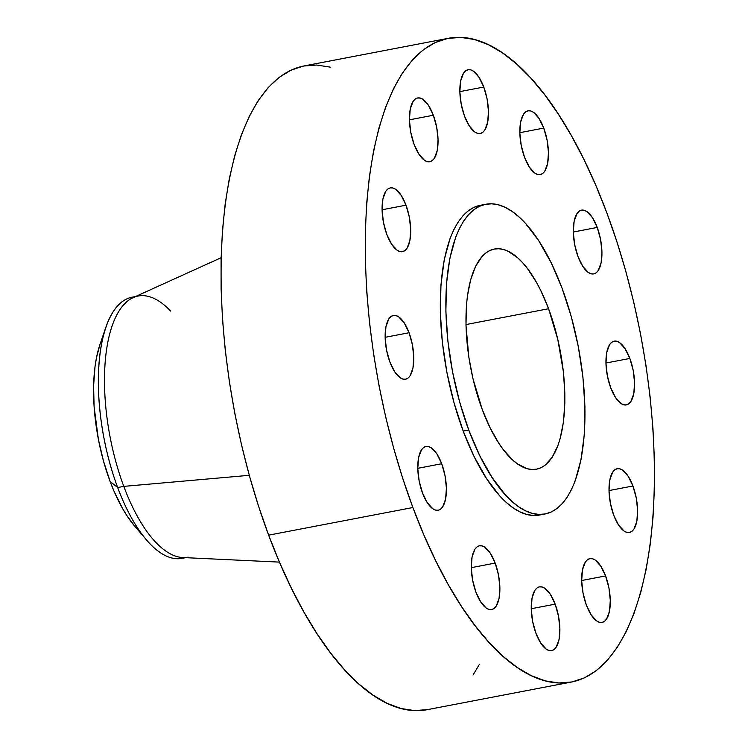 <?xml version="1.0" encoding="UTF-8"?>
<svg xmlns="http://www.w3.org/2000/svg" width="748" height="748" viewBox="0 0 748 748"><rect width="100%" height="100%" fill="white"/><g stroke="black" fill="none" stroke-linecap="round" stroke-linejoin="round"><path stroke-width="1.12" d="M632.93 485.994L609.003 490.576L632.93 485.994L628.124 476.214L622.598 470.146L619.812 468.818L617.175 468.716L614.763 469.838L612.687 472.138L609.816 479.889L609.012 490.791L610.377 503.189L613.715 515.185A32.463 13.202 -100.8 0 1 617.222 468.706A32.463 13.202 -100.8 0 1 632.93 485.994A32.463 13.202 -100.8 0 1 629.433 532.473A32.463 13.202 -100.8 0 1 613.715 515.185L618.521 524.965L624.056 531.033L626.833 532.361L629.479 532.464L631.882 531.342L633.958 529.042L636.829 521.291L637.642 510.388L636.268 497.99L632.93 485.994M605.59 575.932L581.663 580.513L605.59 575.932L600.784 566.152L595.249 560.084L592.472 558.756L589.826 558.653L587.423 559.766L585.338 562.066L582.477 569.817L581.663 580.729L583.038 593.117L586.376 605.123A32.463 13.202 -100.8 0 1 589.873 558.644A32.463 13.202 -100.8 0 1 605.59 575.932A32.463 13.202 -100.8 0 1 602.084 622.401A32.463 13.202 -100.8 0 1 586.376 605.123L591.172 614.893L596.708 620.962L599.485 622.289L602.131 622.401L604.543 621.279L606.619 618.979L609.489 611.228L610.293 600.326L608.928 587.928L605.59 575.932M555.166 604.141L531.239 608.732L555.166 604.141L550.36 594.37L544.834 588.302L542.048 586.974L539.411 586.862L536.999 587.984L534.923 590.284L532.052 598.035L531.248 608.937L532.613 621.336L535.951 633.332A32.463 13.202 -100.8 0 1 539.448 586.862A32.463 13.202 -100.8 0 1 555.166 604.141A32.463 13.202 -100.8 0 1 551.669 650.62A32.463 13.202 -100.8 0 1 535.951 633.332L540.757 643.112L546.292 649.18L549.069 650.508L551.715 650.61L554.118 649.498L556.194 647.198L559.065 639.447L559.878 628.535L558.504 616.146L555.166 604.141M495.176 563.085L471.249 567.667L495.176 563.085L490.379 553.305L484.844 547.237L482.067 545.909L479.421 545.806L477.009 546.919L474.933 549.219L472.072 556.97L471.259 567.872L472.624 580.27L475.971 592.266A32.463 13.202 -100.8 0 1 479.468 545.797A32.463 13.202 -100.8 0 1 495.176 563.085A32.463 13.202 -100.8 0 1 491.679 609.555A32.463 13.202 -100.8 0 1 475.971 592.266L480.768 602.047L486.303 608.115L489.08 609.442L491.726 609.545L494.129 608.433L496.214 606.132L499.075 598.381L499.888 587.479L498.523 575.081L495.176 563.085M441.703 463.741L417.777 468.323L441.703 463.741L436.897 453.961L431.362 447.893L428.585 446.565L425.939 446.463L423.536 447.584L421.461 449.885L418.59 457.636L417.777 468.538L419.151 480.927L422.489 492.932A32.463 13.202 -100.8 0 1 425.986 446.453A32.463 13.202 -100.8 0 1 441.703 463.741A32.463 13.202 -100.8 0 1 438.197 510.22A32.463 13.202 -100.8 0 1 422.489 492.932L427.295 502.712L432.821 508.771L435.607 510.099L438.244 510.211L440.656 509.089L442.732 506.789L445.602 499.038L446.406 488.135L445.041 475.737L441.703 463.741M409.062 332.738L385.136 337.32L409.062 332.738L404.257 322.968L398.721 316.9L395.944 315.572L393.298 315.46L390.895 316.582L388.81 318.882L385.949 326.633L385.136 337.535L386.51 349.933L389.848 361.929A32.463 13.202 -100.8 0 1 393.345 315.45A32.463 13.202 -100.8 0 1 409.062 332.738A32.463 13.202 -100.8 0 1 405.556 379.217A32.463 13.202 -100.8 0 1 389.848 361.929L394.645 371.709L400.18 377.777L402.957 379.105L405.603 379.208L408.015 378.086L410.091 375.786L412.961 368.035L413.766 357.133L412.4 344.744L409.062 332.738M406.005 205.186L382.078 209.767L406.005 205.186L401.199 195.406L395.664 189.338L392.887 188.01L390.241 187.907L387.838 189.029L385.753 191.329L382.892 199.08L382.078 209.982L383.453 222.371L386.791 234.376A32.463 13.202 -100.8 0 1 390.288 187.898A32.463 13.202 -100.8 0 1 406.005 205.186A32.463 13.202 -100.8 0 1 402.499 251.665A32.463 13.202 -100.8 0 1 386.791 234.376L391.587 244.157L397.123 250.225L399.899 251.543L402.546 251.655L404.958 250.533L407.034 248.233L409.895 240.482L410.708 229.58L409.343 217.182L406.005 205.186M433.344 115.248L409.418 119.83L433.344 115.248L428.539 105.468L423.013 99.409L420.226 98.082L417.59 97.969L415.177 99.091L413.102 101.391L410.231 109.143L409.427 120.045L410.792 132.443L414.13 144.439A32.463 13.202 -100.8 0 1 417.627 97.96A32.463 13.202 -100.8 0 1 433.344 115.248A32.463 13.202 -100.8 0 1 429.848 161.727A32.463 13.202 -100.8 0 1 414.13 144.439L418.936 154.219L424.471 160.287L427.248 161.615L429.894 161.718L432.297 160.596L434.373 158.296L437.243 150.544L438.057 139.642L436.682 127.254L433.344 115.248M483.769 87.039L459.842 91.621L483.769 87.039L478.963 77.259L473.428 71.191L470.651 69.863L468.005 69.76L465.602 70.873L463.517 73.173L460.656 80.924L459.842 91.826L461.217 104.224L464.555 116.221A32.463 13.202 -100.8 0 1 468.052 69.751A32.463 13.202 -100.8 0 1 483.769 87.039A32.463 13.202 -100.8 0 1 480.263 133.509A32.463 13.202 -100.8 0 1 464.555 116.221L469.351 126.001L474.887 132.069L477.663 133.396L480.31 133.499L482.722 132.387L484.798 130.087L487.668 122.335L488.472 111.433L487.107 99.035L483.769 87.039M543.749 128.095L519.823 132.686L543.749 128.095L538.953 118.324L533.418 112.256L530.641 110.928L527.995 110.816L525.582 111.938L523.506 114.238L520.636 121.989L519.832 132.892L521.197 145.29L524.535 157.286A32.463 13.202 -100.8 0 1 528.041 110.816A32.463 13.202 -100.8 0 1 543.749 128.095A32.463 13.202 -100.8 0 1 540.252 174.574A32.463 13.202 -100.8 0 1 524.535 157.286L529.341 167.066L534.876 173.134L537.653 174.462L540.299 174.565L542.702 173.452L544.787 171.152L547.648 163.401L548.462 152.489L547.087 140.1L543.749 128.095M629.872 358.442L605.945 363.023L629.872 358.442L625.066 348.661L619.54 342.593L616.754 341.266L614.117 341.163L611.705 342.275L609.629 344.576L606.759 352.327L605.955 363.238L607.32 375.627L610.658 387.632A32.463 13.202 -100.8 0 1 614.155 341.153A32.463 13.202 -100.8 0 1 629.872 358.442A32.463 13.202 -100.8 0 1 626.375 404.911A32.463 13.202 -100.8 0 1 610.658 387.632L615.464 397.403L620.999 403.471L623.776 404.799L626.422 404.902L628.825 403.789L630.901 401.489L633.771 393.738L634.585 382.836L633.21 370.438L629.872 358.442M597.231 227.439L573.305 232.02L597.231 227.439L592.425 217.659L586.89 211.591L584.113 210.272L581.467 210.16L579.064 211.282L576.989 213.582L574.118 221.333L573.305 232.235L574.679 244.633L578.017 256.629A32.463 13.202 -100.8 0 1 581.514 210.151A32.463 13.202 -100.8 0 1 597.231 227.439A32.463 13.202 -100.8 0 1 593.734 273.918A32.463 13.202 -100.8 0 1 578.017 256.629L582.823 266.41L588.358 272.478L591.135 273.805L593.781 273.908L596.184 272.786L598.26 270.486L601.13 262.735L601.944 251.833L600.569 239.435L597.231 227.439M188.141 557.167A132.938 54.071 -100.8 0 1 123.785 486.378L117.679 487.546L110.087 481.403A113.612 46.208 79.2 0 0 134.78 526.246L146.571 540.019A132.938 54.071 -100.8 0 1 117.679 487.546A132.938 54.071 79.2 0 0 182.026 558.335L185.541 557.662M184.765 557.625A132.938 54.071 -100.8 0 1 146.571 540.019M221.118 257.714L133.051 297.657A132.938 54.071 79.2 0 0 123.785 486.378L249.28 475.317L123.785 486.378A132.938 54.071 79.2 0 0 182.839 557.54L279.425 562.113M448.202 38.326L303.969 65.964A327.708 133.294 79.2 0 0 268.644 535.157L412.887 507.527A327.708 133.294 -100.8 0 1 448.202 38.326A327.708 133.294 -100.8 0 1 606.834 212.843L616.894 241.707L625.926 271.711L633.837 302.575L640.55 333.982L646.01 365.65L650.162 397.263L652.957 428.52L654.378 459.113L654.397 488.762L653.032 517.167L650.293 544.058L646.197 569.181L640.784 592.294L634.108 613.164L626.244 631.602L617.259 647.431L607.236 660.493L596.278 670.657L584.478 677.838L571.968 681.952L558.859 682.971L545.283 680.876L531.361 675.706L517.223 667.487L503.03 656.305L488.893 642.28L474.961 625.534L461.366 606.235L448.23 584.562L435.701 560.729L423.873 534.97L412.887 507.527L268.644 535.157A327.708 133.294 79.2 0 0 427.276 709.674L571.509 682.036A327.708 133.294 -100.8 0 1 412.887 507.527L402.826 478.664L393.794 448.65L385.884 417.795L379.161 386.389L373.71 354.72L369.559 323.108L366.763 291.851L365.342 261.258L365.314 231.609L366.688 203.204L369.428 176.313L373.523 151.19L378.937 128.076L385.603 107.198L393.476 88.76L402.461 72.939L412.485 59.877L423.443 49.714L435.233 42.533L447.753 38.419L460.861 37.4L474.438 39.494L488.36 44.665L502.488 52.884L516.69 64.066L530.828 78.091L544.759 94.837L558.354 114.135L571.481 135.809L584.02 159.633L595.847 185.401L606.834 212.843A327.708 133.294 -100.8 0 1 571.509 682.036M485.742 204.269L480.197 205.326A157.669 64.132 79.2 0 0 463.199 431.072L468.744 430.016A157.669 64.132 -100.8 0 1 485.742 204.269A157.669 64.132 -100.8 0 1 562.066 288.232L571.248 316.554L578.288 346.52L582.907 376.964L584.936 406.716L584.291 434.653L581 459.674L575.193 480.842L571.407 489.716L567.077 497.327L562.253 503.61L556.98 508.5L551.313 511.95L545.292 513.932L538.981 514.428L532.445 513.418L525.75 510.931L518.953 506.976L512.118 501.599L505.321 494.849L492.072 477.505L479.73 455.616L468.744 430.016L463.199 431.072A157.669 64.132 79.2 0 0 539.523 515.035L545.068 513.979A157.669 64.132 -100.8 0 1 468.744 430.016L459.562 401.685L452.521 371.728L447.902 341.284L445.873 311.523L446.519 283.595L449.81 258.565L455.626 237.406L459.412 228.533L463.732 220.922L468.557 214.639L473.83 209.749L479.505 206.289L485.527 204.307L491.829 203.821L498.364 204.821L505.068 207.318L511.866 211.273L518.691 216.649L525.498 223.4L538.738 240.744L551.089 262.632L562.066 288.232A157.669 64.132 -100.8 0 1 545.068 513.979M548.574 308.737L465.976 324.557L548.574 308.737A112.06 45.581 -100.8 0 1 536.494 469.183A112.06 45.581 -100.8 0 1 482.245 409.511A112.06 45.581 -100.8 0 1 494.325 249.056A112.06 45.581 -100.8 0 1 548.574 308.737L540.767 290.542L536.484 282.389L527.34 268.382L522.581 262.66L517.747 257.864L508.06 251.225L503.292 249.458L498.654 248.738L494.166 249.093L489.893 250.496L485.854 252.955L482.105 256.433L475.606 266.307L470.632 279.752L467.388 296.245L466.443 305.446L465.985 325.296L468.846 357.254L473.007 378.825L482.245 409.511L490.043 427.706L498.823 443.265L503.469 449.866L513.072 460.385L517.925 464.209L527.518 468.79L532.165 469.501L536.643 469.155L540.926 467.743L544.955 465.293L552.136 457.346L557.896 445.63L560.177 438.496L563.431 422.003L564.834 403.088L564.824 392.952L563.384 371.803L557.802 339.424L548.574 308.737M479.973 205.373L473.961 207.355L468.285 210.805L463.012 215.695L458.187 221.978L453.858 229.599L450.081 238.462L444.265 259.631L440.974 284.661L440.329 312.589L442.358 342.35L446.977 372.794L454.017 402.751L463.199 431.072L474.176 456.673L486.527 478.57L499.767 495.905L506.574 502.656L513.409 508.032L520.206 511.987L526.901 514.484L533.436 515.484L539.738 514.998M330.195 67.124L316.619 65.029L303.51 66.048L291 70.162L279.2 77.343L268.242 87.507L258.219 100.569L249.234 116.398L241.361 134.836L234.694 155.706L229.281 178.819L225.185 203.942L222.446 230.833L221.081 259.238L221.099 288.887L222.521 319.48L225.316 350.737L229.468 382.35L234.928 414.018L241.641 445.425L249.552 476.289L258.584 506.293L268.644 535.157L279.63 562.599L291.458 588.367L303.997 612.191L317.124 633.865L330.719 653.163L344.65 669.909L358.788 683.934L372.99 695.116L387.118 703.335L401.04 708.506L414.616 710.6L427.725 709.581M473.017 675.061L479.309 664.486M135.519 296.535L132.003 297.208A132.938 54.071 79.2 0 0 117.679 487.546L123.785 486.378A132.938 54.071 -100.8 0 1 138.118 296.04A132.938 54.071 -100.8 0 1 170.609 311.065M105.833 327.344L99.97 344.491A113.612 46.208 79.2 0 0 110.087 481.403L117.679 487.546A132.938 54.071 -100.8 0 1 105.833 327.344A132.938 54.071 -100.8 0 1 134.818 296.853M99.989 344.426L96.445 357.871L95.024 366.576L93.603 385.753L94.098 406.632L98.399 439.403L103.467 460.992L110.087 481.403L113.902 490.922L122.345 508.107L126.898 515.624L134.836 526.302"/></g></svg>
